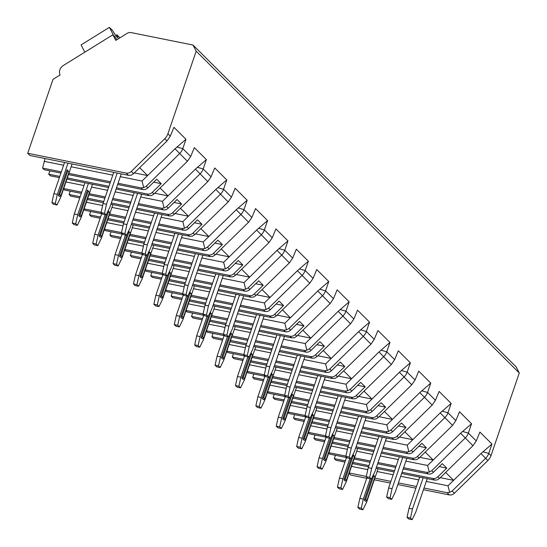 <?xml version="1.0" encoding="UTF-8"?>
<svg xmlns="http://www.w3.org/2000/svg" width="547" height="547" viewBox="0 0 547 547"><rect width="100%" height="100%" fill="white"/><g stroke="black" fill="none" stroke-linecap="round" stroke-linejoin="round"><path stroke-width="0.82" d="M196.188 51.172L167.895 133.796A11.213 9.62 134.9 0 1 164.75 138.733L131.307 171.409A5.607 4.814 134.9 0 1 126.207 173.084L27.719 153.263L53.032 79.329L60.108 74.939A7.289 6.256 134.9 0 1 63.336 65.51L112.887 34.769L115.793 40.389L127.089 33.381A5.607 4.814 134.9 0 1 131.082 32.581L193.023 45.045L196.188 51.172L519.281 372.992L490.994 455.624A11.213 9.62 134.9 0 1 487.849 460.56L454.407 493.237A5.607 4.814 134.9 0 1 449.306 494.912L423.453 489.709M27.719 153.263L29.962 155.498L128.449 175.32L131.191 175.204L133.557 173.645L166.992 140.969L170.281 136.176L173.946 127.307L185.98 139.3L182.787 148.634A11.213 9.62 134.9 0 1 179.642 153.563L146.199 186.247L143.704 187.669L141.099 187.915L118.056 183.279M401.648 473.483L434.414 480.081L437.156 479.958L439.521 478.406L472.957 445.723L476.246 440.93L479.91 432.068L491.944 444.055L488.751 453.388A11.213 9.62 134.9 0 1 485.606 458.324L452.164 491.001L449.668 492.423L447.063 492.676L424.021 488.04M381.252 453.169L414.017 459.76L416.759 459.644L419.118 458.085L452.56 425.409L455.849 420.616L459.514 411.754L471.548 423.74L468.348 433.074A11.213 9.62 134.9 0 1 465.21 438.003L431.768 470.687L429.272 472.109L426.667 472.362L403.624 467.719M360.856 432.848L393.621 439.446L396.363 439.33L398.722 437.771L432.164 405.095L435.446 400.295L439.118 391.433L451.152 403.419L447.952 412.753A11.213 9.62 134.9 0 1 444.807 417.689L411.371 450.366L408.869 451.788L406.271 452.041L383.228 447.405M340.46 412.534L373.225 419.125L375.96 419.009L378.326 417.457L411.768 384.773L415.05 379.98L418.715 371.119L430.749 383.105L427.556 392.438A11.213 9.62 134.9 0 1 424.41 397.368L390.975 430.051L388.473 431.474L385.867 431.727L362.832 427.084M320.063 392.213L352.829 398.811L355.564 398.695L357.929 397.136L391.365 364.459L394.654 359.666L398.319 350.798L410.353 362.784L407.159 372.117A11.213 9.62 134.9 0 1 404.014 377.054L370.572 409.73L368.076 411.153L365.471 411.406L342.429 406.77M299.66 371.898L332.426 378.49L335.167 378.374L337.533 376.821L370.969 344.138L374.257 339.345L377.922 330.484L389.956 342.47L386.763 351.803A11.213 9.62 134.9 0 1 383.618 356.733L350.176 389.416L347.68 390.838L345.075 391.091L322.033 386.449M279.264 351.584L312.029 358.176L314.771 358.059L317.13 356.5L350.572 323.824L353.861 319.031L357.526 310.163L369.56 322.156L366.36 331.482A11.213 9.62 134.9 0 1 363.222 336.419L329.779 369.102L327.284 370.517L324.679 370.77L301.636 366.134M258.868 331.263L291.633 337.861L294.375 337.738L296.734 336.186L330.176 303.503L333.458 298.71L337.13 289.848L349.164 301.835L345.964 311.168A11.213 9.62 134.9 0 1 342.819 316.104L309.383 348.781L306.881 350.203L304.282 350.456L281.24 345.82M238.471 310.949L271.237 317.54L273.972 317.424L276.338 315.865L309.78 283.189L313.062 278.396L316.727 269.534L328.761 281.52L325.568 290.854A11.213 9.62 134.9 0 1 322.422 295.783L288.987 328.467L286.484 329.889L283.879 330.135L260.844 325.499M218.075 290.628L250.841 297.226L253.576 297.103L255.941 295.551L289.384 262.868L292.666 258.075L296.33 249.213L308.364 261.199L305.171 270.533A11.213 9.62 134.9 0 1 302.026 275.469L268.584 308.146L266.088 309.568L263.483 309.821L240.441 305.185M197.672 270.314L230.437 276.905L233.179 276.789L235.545 275.23L268.98 242.553L272.269 237.76L275.934 228.899L287.968 240.885L284.775 250.218A11.213 9.62 134.9 0 1 281.63 255.148L248.188 287.831L245.692 289.254L243.087 289.507L220.044 284.864M177.276 249.993L210.041 256.591L212.783 256.475L215.142 254.916L248.584 222.239L251.873 217.446L255.538 208.578L267.572 220.564L264.372 229.897A11.213 9.62 134.9 0 1 261.234 234.834L227.791 267.51L225.296 268.933L222.691 269.186L199.648 264.55M156.88 229.678L189.645 236.27L192.387 236.154L194.746 234.601L228.188 201.918L231.47 197.125L235.142 188.264L247.176 200.25L243.976 209.583A11.213 9.62 134.9 0 1 240.83 214.513L207.395 247.196L204.893 248.618L202.294 248.871L179.252 244.229M136.483 209.357L169.249 215.956L171.984 215.839L174.349 214.28L207.792 181.604L211.074 176.811L214.739 167.943L226.773 179.929L223.579 189.262A11.213 9.62 134.9 0 1 220.434 194.199L186.999 226.875L184.496 228.297L181.891 228.55L158.856 223.914M116.087 189.043L148.852 195.641L151.587 195.518L153.953 193.966L187.395 161.283L190.677 156.49L194.342 147.628L206.376 159.615L203.183 168.948A11.213 9.62 134.9 0 1 200.038 173.884L166.596 206.561L164.1 207.983L161.495 208.236L138.453 203.6M193.023 45.045L516.122 366.873L519.281 372.992M415.911 488.191L397.86 484.553M390.326 483.042L374.278 479.808M366.736 478.29L350.812 475.083L349.116 473.394M116.812 39.76L115.13 36.998L112.887 34.769M84.833 52.177L81.079 44.916L109.4 27.35L112.525 30.468L115.916 35.945L117.954 37.975L116.873 34.796L119.923 37.832M115.67 35.548L116.873 34.796M113.585 35.459L109.4 27.35M59.787 176.414L48.724 174.185L49.866 170.849M48.724 174.185L50.358 175.813L59.37 177.625M63.548 188.954L64.635 190.035L81.325 193.392M80.183 196.729L69.127 194.506L70.269 191.17M69.127 194.506L70.754 196.134L79.773 197.946M83.951 209.269L85.031 210.356L101.728 213.713M100.58 217.05L89.523 214.821L90.665 211.484M89.523 214.821L91.151 216.448L100.169 218.26M104.347 229.59L105.434 230.67L122.125 234.027M120.983 237.364L109.92 235.142L111.062 231.805M109.92 235.142L111.554 236.762L120.566 238.581M124.743 249.904L125.831 250.984L142.521 254.348M141.379 257.685L130.316 255.456L131.458 252.119M130.316 255.456L131.95 257.083L140.962 258.895M145.14 270.225L146.227 271.305L162.917 274.662M161.775 277.999L150.712 275.777L151.854 272.44M150.712 275.777L152.346 277.397L161.358 279.216M165.536 290.539L166.623 291.619L183.313 294.983M182.172 298.32L171.108 296.091L172.257 292.754M171.108 296.091L172.743 297.718L181.754 299.53M185.939 310.86L187.019 311.94L203.716 315.298M202.568 318.634L191.512 316.405L192.653 313.075M191.512 316.405L193.139 318.033L202.158 319.851M206.335 331.174L207.422 332.255L224.113 335.619M222.971 338.955L211.908 336.726L213.05 333.39M211.908 336.726L213.542 338.354L222.554 340.166M226.732 351.489L227.819 352.576L244.509 355.933M243.367 359.27L232.304 357.041L233.446 353.704M232.304 357.041L233.938 358.668L242.95 360.48M247.128 371.81L248.215 372.89L264.905 376.247M263.763 379.584L252.7 377.362L253.842 374.025M252.7 377.362L254.334 378.989L263.346 380.801M267.524 392.124L268.611 393.211L285.302 396.568M284.16 399.905L273.097 397.676L274.245 394.339M273.097 397.676L274.731 399.303L283.743 401.115M287.927 412.445L289.007 413.525L305.705 416.882M304.556 420.219L293.5 417.997L294.642 414.66M293.5 417.997L295.127 419.617L304.146 421.436M308.323 432.759L309.411 433.839L326.101 437.203M324.959 440.54L313.896 438.311L315.038 434.974M313.896 438.311L315.53 439.938L324.542 441.75M328.72 453.08L329.807 454.16L346.497 457.518M345.355 460.854L334.292 458.632L335.434 455.295M334.292 458.632L335.926 460.253L344.938 462.071M61.346 171.867L42.604 168.093L45.059 158.534M42.604 168.093L44.239 169.72L60.929 173.078M116.497 187.833L147.218 194.014A5.607 4.814 134.9 0 0 152.319 192.339L161.194 183.662L153.68 182.151M108.962 186.315L67.322 177.932M402.066 472.273L432.786 478.454A5.607 4.814 134.9 0 0 437.887 476.779L446.762 468.109L442.277 463.637L433.402 472.307A5.607 4.814 134.9 0 1 428.294 473.982L403.207 468.936M381.669 451.952L412.39 458.14A5.607 4.814 134.9 0 0 417.491 456.465L426.366 447.788L421.881 443.316L412.999 451.993A5.607 4.814 134.9 0 1 407.898 453.668L382.811 448.615M361.273 431.638L391.987 437.819A5.607 4.814 134.9 0 0 397.095 436.144L405.97 427.474L401.477 423.002L392.602 431.679A5.607 4.814 134.9 0 1 387.502 433.347L362.415 428.301M340.877 411.317L371.591 417.505A5.607 4.814 134.9 0 0 376.692 415.829L385.567 407.153L381.081 402.681L372.206 411.358A5.607 4.814 134.9 0 1 367.105 413.033L342.019 407.98M320.474 391.002L351.195 397.184A5.607 4.814 134.9 0 0 356.295 395.508L365.17 386.838L360.685 382.367L351.81 391.043A5.607 4.814 134.9 0 1 346.709 392.712L321.615 387.666M300.077 370.681L330.798 376.869A5.607 4.814 134.9 0 0 335.899 375.194L344.774 366.517L340.289 362.052L331.414 370.722A5.607 4.814 134.9 0 1 326.306 372.398L301.219 367.352M279.681 350.367L310.402 356.548A5.607 4.814 134.9 0 0 315.503 354.88L324.378 346.203L319.892 341.731L311.011 350.408A5.607 4.814 134.9 0 1 305.91 352.083L280.823 347.03M259.285 330.053L289.999 336.234A5.607 4.814 134.9 0 0 295.106 334.559L303.982 325.882L299.489 321.417L290.614 330.087A5.607 4.814 134.9 0 1 285.513 331.762L260.427 326.716M238.889 309.732L269.603 315.913A5.607 4.814 134.9 0 0 274.703 314.245L283.578 305.568L279.093 301.096L270.218 309.773A5.607 4.814 134.9 0 1 265.117 311.448L240.03 306.395M218.485 289.418L249.206 295.599A5.607 4.814 134.9 0 0 254.307 293.924L263.182 285.254L258.697 280.782L249.822 289.452A5.607 4.814 134.9 0 1 244.721 291.127L219.627 286.081M198.089 269.097L228.81 275.285A5.607 4.814 134.9 0 0 233.911 273.609L242.786 264.933L238.301 260.461L229.425 269.138A5.607 4.814 134.9 0 1 224.318 270.813L199.231 265.76M177.693 248.782L208.414 254.964A5.607 4.814 134.9 0 0 213.515 253.288L222.39 244.618L217.904 240.147L209.022 248.823A5.607 4.814 134.9 0 1 203.922 250.492L178.835 245.446M157.297 228.461L188.011 234.649A5.607 4.814 134.9 0 0 193.118 232.974L201.993 224.297L197.501 219.832L188.626 228.502A5.607 4.814 134.9 0 1 183.525 230.178L158.439 225.125M136.9 208.147L167.614 214.328A5.607 4.814 134.9 0 0 172.715 212.653L181.59 203.983L177.105 199.511L168.23 208.188A5.607 4.814 134.9 0 1 163.129 209.863L138.042 204.81M146.199 186.247L147.834 187.867L156.709 179.197L161.194 183.662M487.849 460.56L480.991 453.552L448 485.798L449.668 492.423M147.834 187.867A5.607 4.814 134.9 0 1 142.733 189.542L117.639 184.496M448 485.798L426.284 481.428M418.749 479.91L400.698 476.273M393.156 474.762L377.109 471.528M367.796 469.654L351.523 466.379M416.486 486.522L398.435 482.885M390.893 481.374L374.845 478.14M366.299 476.416L349.26 472.991M440.28 477.661L453.579 480.341L445.634 472.423M480.991 453.552L491.944 444.055M352.473 463.589L368.528 466.817M376.062 468.335L394.113 471.965M394.531 470.755L376.48 467.117M368.938 465.606L352.89 462.372M395.672 467.418L377.621 463.781M370.08 462.27L354.032 459.036M396.09 466.201L378.032 462.571M370.497 461.053L354.449 457.825M345.902 456.102L328.856 452.67M374.134 450.434L356.076 446.803M348.542 445.285L332.494 442.058M332.077 443.268L348.124 446.502M355.666 448.014L373.717 451.651M375.276 447.097L357.218 443.467M349.683 441.949L333.636 438.721M375.693 445.887L357.635 442.249M350.101 440.738L334.053 437.504M325.499 435.788L308.46 432.356M353.738 430.12L335.68 426.482M328.145 424.971L312.098 421.737M311.681 422.954L327.728 426.181M335.263 427.699L353.321 431.33M354.88 426.783L336.822 423.152M329.287 421.634L313.24 418.4M355.29 425.573L337.239 421.935M329.704 420.417L313.657 417.19M305.103 415.467L288.064 412.035M333.335 409.806L315.284 406.168M307.749 404.65L291.701 401.423M291.284 402.633L307.332 405.867M314.867 407.385L332.925 411.016M334.477 406.469L316.426 402.831M308.891 401.313L292.843 398.086M334.894 405.252L316.843 401.621M309.308 400.103L293.254 396.869M284.707 395.153L267.668 391.72M312.939 389.485L294.888 385.854M287.346 384.336L271.298 381.102M270.888 382.319L286.936 385.546M294.471 387.064L312.522 390.702M314.081 386.148L296.03 382.517M288.495 380.999L272.44 377.765M314.498 384.938L296.447 381.3M288.905 379.782L272.857 376.555M264.31 374.832L247.271 371.406M292.542 369.17L274.491 365.533M266.95 364.015L250.902 360.788M250.485 361.998L266.539 365.232M274.074 366.75L292.125 370.381M293.684 365.834L275.633 362.196M268.092 360.678L252.044 357.451M294.101 364.617L276.044 360.986M268.509 359.468L252.461 356.234M243.914 354.518L226.868 351.085M272.146 348.849L254.088 345.219M246.553 343.701L230.506 340.466M230.089 341.684L246.136 344.911M253.678 346.429L271.729 350.066M273.288 345.513L255.23 341.882M247.695 340.364L231.648 337.13M273.705 344.302L255.647 340.665M248.112 339.147L232.065 335.92M223.511 334.196L206.472 330.771M251.75 328.535L233.692 324.897M226.157 323.38L210.11 320.152M209.692 321.363L225.74 324.597M233.275 326.115L251.333 329.745M252.892 325.198L234.834 321.561M227.299 320.043L211.251 316.816M253.302 323.981L235.251 320.351M227.716 318.833L211.668 315.605M203.115 313.882L186.076 310.45M231.347 308.214L213.296 304.583M205.761 303.065L189.713 299.838M189.296 301.048L205.344 304.276M212.879 305.794L230.937 309.431M232.489 304.877L214.438 301.247M206.903 299.729L190.855 296.501M232.906 303.667L214.855 300.029M207.32 298.518L191.265 295.284M182.719 293.561L165.679 290.136M210.951 287.9L192.9 284.262M185.365 282.751L169.31 279.517M168.9 280.734L184.948 283.961M192.482 285.479L210.533 289.11M212.092 284.563L194.041 280.926M186.506 279.414L170.452 276.18M212.51 283.346L194.458 279.715M186.917 278.197L170.869 274.97M162.322 273.247L145.283 269.815M190.554 267.579L172.503 263.948M164.962 262.43L148.914 259.203M148.497 260.413L164.551 263.647M172.086 265.158L190.137 268.796M191.696 264.242L173.645 260.611M166.103 259.093L150.056 255.866M192.113 263.032L174.055 259.401M166.52 257.883L150.473 254.649M141.926 252.933L124.88 249.5M170.158 247.265L152.1 243.634M144.565 242.116L128.518 238.882M128.101 240.099L144.148 243.326M151.69 244.844L169.741 248.475M171.3 243.928L153.242 240.297M145.707 238.779L129.66 235.545M171.717 242.718L153.659 239.08M146.124 237.562L130.077 234.335M121.523 232.612L104.484 229.179M149.762 226.95L131.704 223.313M124.169 221.795L108.121 218.568M107.704 219.778L123.752 223.012M131.287 224.53L149.345 228.161M150.904 223.614L132.846 219.976M125.311 218.458L109.263 215.231M151.314 222.397L133.263 218.766M125.728 217.248L109.68 214.014M101.127 212.298L84.088 208.865M129.359 206.629L111.308 202.999M103.773 201.481L87.725 198.246M87.308 199.464L103.356 202.691M110.891 204.209L128.948 207.846M130.501 203.293L112.45 199.662M104.915 198.144L88.867 194.91M130.918 202.082L112.867 198.445M105.332 196.927L89.277 193.7M81.742 192.182L63.691 188.551M66.912 179.142L108.545 187.525M110.104 182.978L68.464 174.596M110.521 181.761L68.881 173.378M134.316 172.907L147.615 175.58L139.67 167.669M187.395 161.283L175.026 148.791L185.98 139.3M175.026 148.791L142.035 181.036L143.704 187.669M142.035 181.036L120.319 176.667M112.785 175.149L71.144 166.773M63.609 165.256L44.102 161.324M64.567 162.459L53.886 193.652L51.89 202.677L53.524 204.298L56.963 204.995L60.594 197.597L72.101 163.977M56.963 204.995L55.336 203.368L51.89 202.677M68.006 163.156L57.326 194.349L55.336 203.368M68.984 172.155L67.131 169.714L58.344 195.361L59.568 196.585L60.908 195.751L68.984 172.155L67.131 169.714M102.699 214.198L106.139 214.889L104.511 213.268L101.065 212.571L102.699 214.198M57.326 194.349L53.886 193.652M117.181 173.05L106.501 204.243L103.062 203.552L113.742 172.36M101.065 212.571L103.062 203.552M106.501 204.243L104.511 213.268M106.139 214.889L109.769 207.498L121.277 173.878M67.76 170.938L59.685 194.534L60.908 195.751M58.344 195.361L59.685 194.534M439.248 466.591L446.762 468.109M419.884 457.347L433.183 460.02L427.597 465.476L405.888 461.107M398.353 459.589L380.295 455.959M372.76 454.441L356.712 451.213M347.393 449.333L331.12 446.058M427.597 465.476L429.272 472.109M472.957 445.723L460.595 433.231L433.183 460.02L425.238 452.109M460.595 433.231L471.548 423.74M346.62 457.162L339.455 478.092L337.458 487.117L339.092 488.744L342.531 489.435L346.155 482.037L357.67 448.417M342.531 489.435L340.897 487.808L337.458 487.117M349.848 458.482L342.894 478.789L340.897 487.808M354.552 456.595L353.328 455.377L345.246 478.974L346.47 480.198L354.552 456.595L352.993 454.448M351.666 457.155L343.913 479.801L345.136 481.025L346.47 480.198M388.267 498.638L391.707 499.336L390.073 497.708L386.633 497.018L388.267 498.638M342.894 478.789L339.455 478.092M402.749 457.49L392.069 488.683L388.63 487.992L399.31 456.8M386.633 497.018L388.63 487.992M392.069 488.683L390.073 497.708M391.707 499.336L395.331 491.938L406.845 458.318M353.328 455.377L352.924 454.591M343.913 479.801L345.246 478.974M418.852 446.277L426.366 447.788M399.481 437.026L412.787 439.706L407.2 445.162L385.491 440.793M377.956 439.275L359.899 435.644M352.364 434.127L336.316 430.892M326.997 429.019L310.723 425.744M407.2 445.162L408.869 451.788M452.56 425.409L440.198 412.917L412.787 439.706L404.842 431.795M440.198 412.917L451.152 403.419M326.224 436.841L319.051 457.777L317.062 466.796L318.689 468.423L322.135 469.114L325.759 461.723L337.273 428.103M322.135 469.114L320.501 467.494L317.062 466.796M329.451 438.168L322.498 458.468L320.501 467.494M334.155 436.28L332.932 435.056L324.85 458.659L326.074 459.877L334.155 436.28L332.597 434.133M331.27 436.841L323.516 459.487L324.74 460.704L326.074 459.877M367.864 478.324L371.31 479.015L369.676 477.387L366.237 476.697L367.864 478.324M322.498 458.468L319.051 457.777M382.353 437.176L371.673 468.369L368.227 467.678L378.907 436.485M366.237 476.697L368.227 467.678M371.673 468.369L369.676 477.387M371.31 479.015L374.934 471.617L386.449 438.003M332.932 435.056L332.528 434.277M323.516 459.487L324.85 458.659M398.455 425.956L405.97 427.474M379.085 416.711L392.39 419.385L386.804 424.848L365.095 420.472M357.553 418.961L339.502 415.323M331.967 413.805L315.92 410.578M306.6 408.705L290.327 405.423M386.804 424.848L388.473 431.474M432.164 405.095L419.795 392.596L392.39 419.385L384.445 411.474M419.795 392.596L430.749 383.105M305.828 416.527L298.655 437.463L296.665 446.482L298.293 448.109L301.739 448.8L305.363 441.402L316.87 407.788M301.739 448.8L300.105 447.172L296.665 446.482M309.048 417.846L302.101 438.154L300.105 447.172M313.759 415.959L312.535 414.742L304.453 438.338L305.677 439.562L313.759 415.959L312.2 413.812M310.874 416.52L303.12 439.173L304.344 440.39L305.677 439.562M347.468 458.003L350.914 458.701L349.28 457.073L345.841 456.383L347.468 458.003M302.101 438.154L298.655 437.463M361.957 416.862L351.277 448.055L347.83 447.357L358.511 416.164M345.841 456.383L347.83 447.357M351.277 448.055L349.28 457.073M350.914 458.701L354.538 451.302L366.046 417.682M312.535 414.742L312.132 413.956M303.12 439.173L304.453 438.338M378.059 405.642L385.567 407.153M358.688 396.39L371.987 399.071L366.408 404.527L344.692 400.158M337.157 398.64L319.106 395.009M311.571 393.491L295.517 390.257M286.204 388.384L269.931 385.109M366.408 404.527L368.076 411.153M411.768 384.773L399.399 372.281L371.987 399.071L364.049 391.16M399.399 372.281L410.353 362.784M285.425 396.206L278.259 417.142L276.262 426.168L277.897 427.788L281.336 428.486L284.966 421.087L296.474 387.467M281.336 428.486L279.708 426.858L276.262 426.168M288.652 397.532L281.698 417.84L279.708 426.858M293.363 395.645L292.139 394.421L284.057 418.024L285.281 419.241L293.363 395.645L291.804 393.498M290.478 396.206L282.724 418.852L283.948 420.069L285.281 419.241M327.072 437.689L330.511 438.379L328.884 436.759L325.438 436.062L327.072 437.689M281.698 417.84L278.259 417.142M341.554 396.541L330.88 427.733L327.434 427.043L338.114 395.85M325.438 436.062L327.434 427.043M330.88 427.733L328.884 436.759M330.511 438.379L334.142 430.988L345.649 397.368M292.139 394.421L291.729 393.642M282.724 418.852L284.057 418.024M357.656 385.327L365.17 386.838M338.292 376.076L351.591 378.756L346.012 384.213L324.296 379.844M316.761 378.326L298.71 374.688M291.168 373.17L275.12 369.943M265.808 368.069L249.535 364.794M346.012 384.213L347.68 390.838M391.365 364.459L379.003 351.967L351.591 378.756L343.646 370.839M379.003 351.967L389.956 342.47M265.028 375.892L257.863 396.828L255.866 405.847L257.5 407.474L260.94 408.165L264.57 400.773L276.078 367.153M260.94 408.165L259.312 406.537L255.866 405.847M268.256 377.218L261.302 397.519L259.312 406.537M272.96 375.324L271.736 374.107L263.661 397.71L264.885 398.927L272.96 375.324L271.408 373.177M270.074 375.892L262.321 398.537L263.545 399.754L264.885 398.927M306.676 417.368L310.115 418.065L308.487 416.438L305.041 415.747L306.676 417.368M261.302 397.519L257.863 396.828M321.157 376.227L310.477 407.419L307.038 406.722L317.718 375.529M305.041 415.747L307.038 406.722M310.477 407.419L308.487 416.438M310.115 418.065L313.746 410.667L325.253 377.047M271.736 374.107L271.333 373.327M262.321 398.537L263.661 397.71M337.26 365.006L344.774 366.517M317.896 355.762L331.195 358.435L325.609 363.892L303.9 359.523M296.365 358.005L278.307 354.374M270.772 352.856L254.724 349.622M245.405 347.748L229.131 344.473M325.609 363.892L327.284 370.517M370.969 344.138L358.606 331.646L331.195 358.435L323.25 350.524M358.606 331.646L369.56 322.156M244.632 355.571L237.466 376.507L235.47 385.532L237.104 387.153L240.543 387.85L244.167 380.452L255.681 346.832M240.543 387.85L238.909 386.223L235.47 385.532M247.859 356.897L240.906 377.204L238.909 386.223M252.564 355.01L251.34 353.793L243.258 377.389L244.482 378.606L252.564 355.01L251.005 352.863M249.678 355.571L241.924 378.216L243.148 379.433L244.482 378.606M286.279 397.054L289.719 397.744L288.084 396.124L284.645 395.426L286.279 397.054M240.906 377.204L237.466 376.507M300.761 355.906L290.081 387.098L286.642 386.408L297.322 355.215M284.645 395.426L286.642 386.408M290.081 387.098L288.084 396.124M289.719 397.744L293.342 390.353L304.857 356.733M251.34 353.793L250.936 353.006M241.924 378.216L243.258 377.389M316.863 344.692L324.378 346.203M297.493 335.441L310.799 338.121L305.212 343.578L283.503 339.208M275.968 337.69L257.91 334.053M250.376 332.535L234.328 329.308M225.008 327.434L208.735 324.159M305.212 343.578L306.881 350.203M350.572 323.824L338.21 311.332L310.799 338.121L302.853 330.203M338.21 311.332L349.164 301.835M224.236 335.256L217.063 356.193L215.074 365.211L216.701 366.839L220.147 367.529L223.771 360.138L235.285 326.518M220.147 367.529L218.513 365.909L215.074 365.211M227.463 336.583L220.509 356.883L218.513 365.909M232.167 334.689L230.943 333.472L222.861 357.075L224.085 358.292L232.167 334.689L230.608 332.549M229.282 335.256L221.528 357.902L222.752 359.119L224.085 358.292M265.876 376.739L269.322 377.43L267.688 375.803L264.249 375.112L265.876 376.739M220.509 356.883L217.063 356.193M280.365 335.591L269.685 366.784L266.245 366.087L276.919 334.901M264.249 375.112L266.245 366.087M269.685 366.784L267.688 375.803M269.322 377.43L272.946 370.032L284.461 336.412M230.943 333.472L230.54 332.692M221.528 357.902L222.861 357.075M296.467 324.371L303.982 325.882M277.097 315.127L290.402 317.8L284.816 323.256L263.107 318.887M255.565 317.369L237.514 313.739M229.979 312.221L213.932 308.993M204.612 307.113L188.339 303.838M284.816 323.256L286.484 329.889M330.176 303.503L317.807 291.011L290.402 317.8L282.457 309.889M317.807 291.011L328.761 281.52M203.84 314.935L196.667 335.872L194.677 344.897L196.305 346.524L199.751 347.215L203.375 339.817L214.882 306.197M199.751 347.215L198.117 345.588L194.677 344.897M207.06 316.262L200.113 336.569L198.117 345.588M211.771 314.375L210.547 313.157L202.465 336.754L203.689 337.971L211.771 314.375L210.212 312.228M208.886 314.935L201.132 337.581L202.356 338.805L203.689 337.971M245.48 356.418L248.926 357.109L247.292 355.488L243.853 354.791L245.48 356.418M200.113 336.569L196.667 335.872M259.969 315.27L249.288 346.463L245.842 345.772L256.522 314.58M243.853 354.791L245.842 345.772M249.288 346.463L247.292 355.488M248.926 357.109L252.55 349.718L264.057 316.098M210.547 313.157L210.144 312.371M201.132 337.581L202.465 336.754M276.071 304.057L283.578 305.568M256.7 294.806L269.999 297.486L264.42 302.942L242.704 298.573M235.169 297.055L217.118 293.418M209.583 291.907L193.529 288.672M184.216 286.799L167.943 283.524M264.42 302.942L266.088 309.568M309.78 283.189L297.411 270.697L269.999 297.486L262.061 289.575M297.411 270.697L308.364 261.199M183.436 294.621L176.271 315.557L174.274 324.576L175.908 326.203L179.348 326.894L182.978 319.503L194.486 285.883M179.348 326.894L177.72 325.274L174.274 324.576M186.664 295.948L179.71 316.248L177.72 325.274M191.375 294.06L190.151 292.836L182.069 316.44L183.293 317.657L191.375 294.06L189.816 291.913M188.489 294.621L180.736 317.267L181.96 318.484L183.293 317.657M225.084 336.104L228.523 336.795L226.896 335.167L223.45 334.477L225.084 336.104M179.71 316.248L176.271 315.557M239.565 294.956L228.892 326.149L225.446 325.458L236.126 294.265M223.45 334.477L225.446 325.458M228.892 326.149L226.896 335.167M228.523 336.795L232.154 329.397L243.661 295.777M190.151 292.836L189.741 292.057M180.736 317.267L182.069 316.44M255.668 283.736L263.182 285.254M236.304 274.491L249.603 277.165L244.024 282.621L222.308 278.252M214.773 276.734L196.722 273.103M189.18 271.585L173.132 268.358M163.82 266.478L147.546 263.203M244.024 282.621L245.692 289.254M289.384 262.868L277.014 250.376L249.603 277.165L241.658 269.254M277.014 250.376L287.968 240.885M163.04 274.307L155.874 295.243L153.878 304.262L155.512 305.889L158.951 306.58L162.582 299.182L174.09 265.562M158.951 306.58L157.324 304.952L153.878 304.262M166.267 275.626L159.314 295.934L157.324 304.952M170.972 273.739L169.748 272.522L161.673 296.118L162.897 297.342L170.972 273.739L169.42 271.592M168.086 274.3L160.333 296.946L161.556 298.17L162.897 297.342M204.687 315.783L208.127 316.481L206.499 314.853L203.053 314.163L204.687 315.783M159.314 295.934L155.874 295.243M219.169 274.642L208.489 305.828L205.05 305.137L215.73 273.944M203.053 314.163L205.05 305.137M208.489 305.828L206.499 314.853M208.127 316.481L211.757 309.082L223.265 275.462M169.748 272.522L169.344 271.736M160.333 296.946L161.673 296.118M235.272 263.422L242.786 264.933M215.908 254.17L229.207 256.851L223.62 262.307L201.911 257.938M194.376 256.42L176.319 252.789M168.784 251.271L152.736 248.037M143.417 246.164L127.143 242.889M223.62 262.307L225.296 268.933M268.98 242.553L256.618 230.061L229.207 256.851L221.262 248.94M256.618 230.061L267.572 220.564M142.644 253.986L135.478 274.922L133.482 283.941L135.116 285.568L138.555 286.266L142.179 278.867L153.693 245.247M138.555 286.266L136.921 284.638L133.482 283.941M145.871 255.312L138.917 275.613L136.921 284.638M150.575 253.425L149.352 252.201L141.27 275.804L142.494 277.021L150.575 253.425L149.016 251.278M147.69 253.986L139.936 276.632L141.16 277.849L142.494 277.021M184.291 295.469L187.73 296.159L186.096 294.532L182.657 293.842L184.291 295.469M138.917 275.613L135.478 274.922M198.773 254.321L188.093 285.513L184.654 284.823L195.334 253.63M182.657 293.842L184.654 284.823M188.093 285.513L186.096 294.532M187.73 296.159L191.354 288.761L202.869 255.148M149.352 252.201L148.948 251.422M139.936 276.632L141.27 275.804M214.875 243.107L222.39 244.618M195.505 233.856L208.81 236.536L203.224 241.993L181.515 237.617M173.98 236.106L155.922 232.468M148.387 230.95L132.34 227.723M123.02 225.849L106.747 222.574M203.224 241.993L204.893 248.618M248.584 222.239L236.222 209.74L208.81 236.536L200.865 228.619M236.222 209.74L247.176 200.25M122.248 233.672L115.075 254.608L113.085 263.627L114.713 265.254L118.159 265.945L121.783 258.546L133.297 224.933M118.159 265.945L116.525 264.317L113.085 263.627M125.475 234.991L118.521 255.299L116.525 264.317M130.179 233.104L128.955 231.887L120.873 255.483L122.097 256.707L130.179 233.104L128.62 230.957M127.294 233.665L119.54 256.317L120.764 257.534L122.097 256.707M163.888 275.148L167.334 275.845L165.7 274.218L162.261 273.527L163.888 275.148M118.521 255.299L115.075 254.608M178.377 234.007L167.697 265.199L164.257 264.502L174.931 233.309M162.261 273.527L164.257 264.502M167.697 265.199L165.7 274.218M167.334 275.845L170.958 268.447L182.472 234.827M128.955 231.887L128.552 231.101M119.54 256.317L120.873 255.483M194.479 222.786L201.993 224.297M175.108 213.535L188.414 216.215L182.828 221.672L161.119 217.303M153.577 215.785L135.526 212.154M127.991 210.636L111.944 207.402M102.624 205.528L86.351 202.253M182.828 221.672L184.496 228.297M228.188 201.918L215.819 189.426L188.414 216.215L180.469 208.304M215.819 189.426L226.773 179.929M101.851 213.351L94.679 234.287L92.689 243.312L94.316 244.933L97.763 245.63L101.386 238.232L112.894 204.612M97.763 245.63L96.128 244.003L92.689 243.312M105.072 214.677L98.125 234.984L96.128 244.003M109.783 212.79L108.559 211.566L100.477 235.169L101.701 236.386L109.783 212.79L108.224 210.643M106.897 213.351L99.144 235.996L100.368 237.213L101.701 236.386M143.492 254.834L146.938 255.524L145.304 253.904L141.864 253.206L143.492 254.834M98.125 234.984L94.679 234.287M157.98 213.686L147.3 244.878L143.854 244.188L154.534 212.995M141.864 253.206L143.854 244.188M147.3 244.878L145.304 253.904M146.938 255.524L150.562 248.133L162.069 214.513M108.559 211.566L108.156 210.786M99.144 235.996L100.477 235.169M174.083 202.472L181.59 203.983M154.712 193.221L168.011 195.901L162.432 201.358L140.723 196.988M133.181 195.47L115.13 191.833M107.595 190.315L91.54 187.088M84.006 185.57L65.955 181.939M162.432 201.358L164.1 207.983M207.792 181.604L195.423 169.112L168.011 195.901L160.073 187.983M195.423 169.112L206.376 159.615M84.963 182.78L74.283 213.973L72.286 222.991L73.92 224.619L77.359 225.309L80.99 217.918L92.498 184.298M77.359 225.309L75.732 223.689L72.286 222.991M88.402 183.471L77.722 214.663L75.732 223.689M89.387 192.469L87.527 190.028L78.747 215.682L79.971 216.899L81.305 216.072L89.387 192.469L87.527 190.028M123.096 234.519L126.542 235.21L124.907 233.583L121.461 232.892L123.096 234.519M77.722 214.663L74.283 213.973M137.577 193.371L126.904 224.564L123.458 223.867L134.138 192.674M121.461 232.892L123.458 223.867M126.904 224.564L124.907 233.583M126.542 235.21L130.165 227.812L141.673 194.192M88.163 191.252L80.081 214.855L81.305 216.072M78.747 215.682L80.081 214.855M367.016 477.476L359.851 498.413L357.854 507.431L359.488 509.059L362.928 509.749L366.558 502.358L378.066 468.738M362.928 509.749L361.3 508.129L357.854 507.431M370.244 478.803L363.29 499.103L361.3 508.129M374.948 476.909L373.724 475.692L365.649 499.295L366.873 500.512L374.948 476.909L373.396 474.769M372.063 477.476L364.309 500.122L365.533 501.339L366.873 500.512M408.664 518.959L412.103 519.65L410.476 518.023L407.03 517.332L408.664 518.959M363.29 499.103L359.851 498.413M423.146 477.811L412.465 509.004L409.026 508.313L419.706 477.121M407.03 517.332L409.026 508.313M412.465 509.004L410.476 518.023M412.103 519.65L415.734 512.252L427.241 478.632M373.724 475.692L373.321 474.912M364.309 500.122L365.649 499.295M167.895 133.796L170.281 136.176M482.939 451.774L488.751 453.388L490.994 455.624M462.543 431.46L468.348 433.074L476.246 440.93M442.147 411.146L447.952 412.753L455.849 420.616M421.751 390.825L427.556 392.438L435.446 400.295M401.348 370.51L407.159 372.117L415.05 379.98M380.951 350.189L386.763 351.803L394.654 359.666M360.555 329.875L366.36 331.482L374.257 339.345M340.159 309.554L345.964 311.168L353.861 319.031M319.763 289.24L325.568 290.854L333.458 298.71M299.359 268.926L305.171 270.533L313.062 278.396M278.963 248.605L284.775 250.218L292.666 258.075M258.567 228.29L264.372 229.897L272.269 237.76M238.171 207.969L243.976 209.583L251.873 217.446M217.774 187.655L223.579 189.262L231.47 197.125M197.371 167.334L203.183 168.948L211.074 176.811M176.975 147.02L182.787 148.634L190.677 156.49M164.75 138.733L166.992 140.969M452.164 491.001L454.407 493.237M131.307 171.409L133.557 173.645M431.768 470.687L433.402 472.307M437.887 476.779L439.521 478.406M411.371 450.366L412.999 451.993M417.491 456.465L419.118 458.085M390.975 430.051L392.602 431.679M397.095 436.144L398.722 437.771M370.572 409.73L372.206 411.358M376.692 415.829L378.326 417.457M350.176 389.416L351.81 391.043M356.295 395.508L357.929 397.136M329.779 369.102L331.414 370.722M335.899 375.194L337.533 376.821M309.383 348.781L311.011 350.408M315.503 354.88L317.13 356.5M288.987 328.467L290.614 330.087M295.106 334.559L296.734 336.186M268.584 308.146L270.218 309.773M274.703 314.245L276.338 315.865M248.188 287.831L249.822 289.452M254.307 293.924L255.941 295.551M227.791 267.51L229.425 269.138M233.911 273.609L235.545 275.23M207.395 247.196L209.022 248.823M213.515 253.288L215.142 254.916M186.999 226.875L188.626 228.502M193.118 232.974L194.746 234.601M166.596 206.561L168.23 208.188M172.715 212.653L174.349 214.28M152.319 192.339L153.953 193.966M447.063 492.676L449.306 494.912M126.207 173.084L128.449 175.32M432.786 478.454L434.414 480.081M426.667 472.362L428.294 473.982M412.39 458.14L414.017 459.76M406.271 452.041L407.898 453.668M391.987 437.819L393.621 439.446M385.867 431.727L387.502 433.347M371.591 417.505L373.225 419.125M365.471 411.406L367.105 413.033M351.195 397.184L352.829 398.811M345.075 391.091L346.709 392.712M330.798 376.869L332.426 378.49M324.679 370.77L326.306 372.398M310.402 356.548L312.029 358.176M304.282 350.456L305.91 352.083M289.999 336.234L291.633 337.861M283.879 330.135L285.513 331.762M269.603 315.913L271.237 317.54M263.483 309.821L265.117 311.448M249.206 295.599L250.841 297.226M243.087 289.507L244.721 291.127M228.81 275.285L230.437 276.905M222.691 269.186L224.318 270.813M208.414 254.964L210.041 256.591M202.294 248.871L203.922 250.492M188.011 234.649L189.645 236.27M181.891 228.55L183.525 230.178M167.614 214.328L169.249 215.956M161.495 208.236L163.129 209.863M147.218 194.014L148.852 195.641M141.099 187.915L142.733 189.542"/></g></svg>
